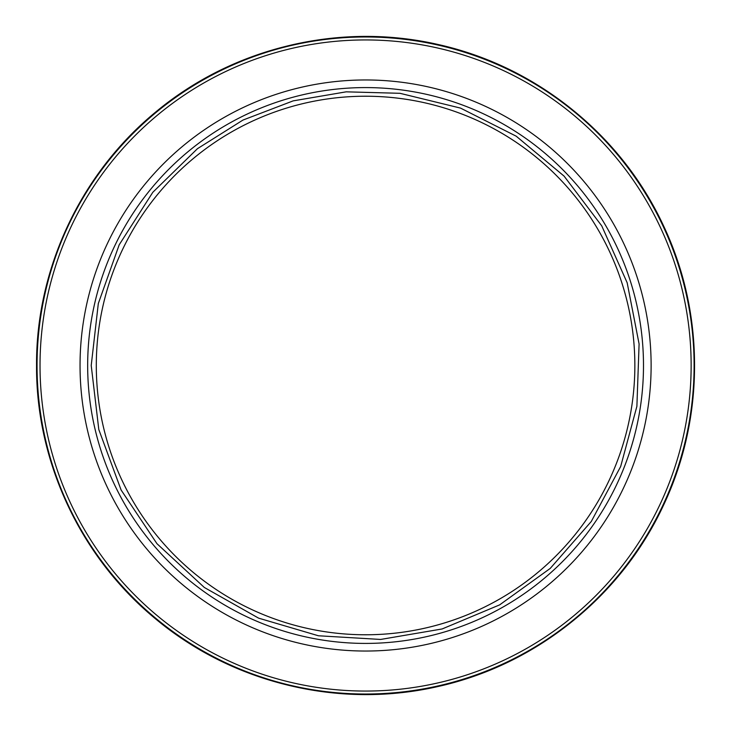<?xml version="1.0" encoding="UTF-8"?>
<svg xmlns="http://www.w3.org/2000/svg" width="731" height="731" viewBox="0 0 731 731"><rect width="100%" height="100%" fill="white"/><g stroke="black" fill="none" stroke-linecap="round" stroke-linejoin="round"><path stroke-width="1.1" d="M40.022 365.5A325.56 325.56 0 0 1 365.582 39.94A325.56 325.56 0 0 1 691.142 365.5A325.56 325.56 0 0 1 365.582 691.06A325.56 325.56 0 0 1 40.022 365.5M365.582 79.962A285.538 285.538 0 0 0 80.044 365.5A285.538 285.538 0 0 0 365.582 651.038A285.538 285.538 0 0 0 651.12 365.5A285.538 285.538 0 0 0 365.582 79.962M694.103 365.5A328.521 328.521 0 0 0 365.582 36.979A328.521 328.521 0 0 0 37.053 365.5A328.521 328.521 0 0 0 365.582 694.021A328.521 328.521 0 0 0 694.103 365.5M365.582 87.583A277.917 277.917 0 0 0 87.665 365.5A277.917 277.917 0 0 0 365.582 643.417A277.917 277.917 0 0 0 643.49 365.5A277.917 277.917 0 0 0 365.582 87.583M365.582 634.773A269.273 269.273 0 0 0 634.855 365.5A269.273 269.273 0 0 0 365.582 96.227A269.273 269.273 0 0 0 96.3 365.5A269.273 269.273 0 0 0 365.582 634.773A269.273 269.273 0 0 0 634.855 365.5A269.273 269.273 0 0 0 365.582 96.227M36.55 365.5C35.929 465.674 84.385 564.579 163.918 625.489C242.692 687.368 350.533 709.7 447.409 684.198C544.586 659.883 628.331 588.354 667.549 496.175C706.448 407.651 703.131 302.031 658.75 216.12C613.821 126.591 525.753 60.463 427.233 42.297C328.95 22.917 222.717 51.983 147.991 118.687C77.76 179.981 36.084 272.288 36.55 365.5C35.929 265.326 84.385 166.421 163.918 105.511C242.692 43.632 350.533 21.3 447.409 46.802C544.586 71.117 628.331 142.646 667.549 234.825C706.448 323.349 703.131 428.969 658.75 514.88C613.821 604.409 525.753 670.537 427.233 688.703C328.95 708.083 222.717 679.017 147.991 612.313C77.76 551.019 36.084 458.712 36.55 365.5M91.22 365.5L98.31 303.548L119.199 244.803L152.816 192.29L197.425 148.713L242.948 120.076L293.186 100.869L346.202 91.832L399.967 93.303L460.539 108.106L516.214 136.194L564.094 176.125L601.732 225.842L627.171 282.769L639.095 343.972L636.893 406.29L620.674 466.497L591.278 521.486L550.224 568.426L499.638 604.875L442.127 628.962L380.659 639.442L318.414 635.769L258.6 618.143L204.314 587.459L156.955 543.681L121.127 490.053L98.804 429.545L91.22 365.5"/></g></svg>
